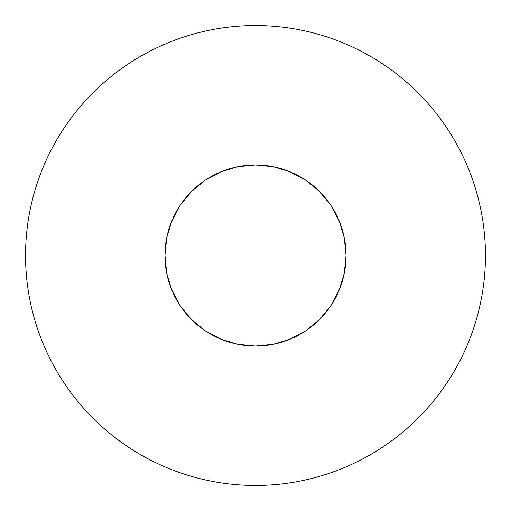 <?xml version="1.0" encoding="UTF-8"?>
<svg xmlns="http://www.w3.org/2000/svg" width="511" height="511" viewBox="0 0 511 511"><rect width="100%" height="100%" fill="white"/><g stroke="black" fill="none" stroke-linecap="round" stroke-linejoin="round"><path stroke-width="0.77" d="M446.697 127.744C438.31 115.192 428.774 103.58 418.1 92.9C428.774 103.58 438.31 115.192 446.697 127.744C455.084 140.301 462.168 153.556 467.948 167.499C473.723 181.45 478.085 195.828 481.03 210.641C483.974 225.447 485.45 240.4 485.45 255.5A229.95 229.95 0 0 1 255.5 485.45A229.95 229.95 0 0 1 25.55 255.5A229.95 229.95 0 0 1 255.5 25.55A229.95 229.95 0 0 1 485.45 255.5C485.45 270.6 483.974 285.553 481.03 300.359C478.085 315.172 473.723 329.55 467.948 343.501C462.168 357.445 455.084 370.699 446.697 383.256C438.31 395.808 428.774 407.42 418.1 418.1C428.774 407.42 438.31 395.808 446.697 383.256M164.97 255.5A90.53 90.53 0 0 1 255.5 164.97A90.53 90.53 0 0 1 346.03 255.5A90.53 90.53 0 0 1 255.5 346.03A90.53 90.53 0 0 1 164.97 255.5L166.707 273.161L171.862 290.146L180.223 305.795L191.484 319.516L205.205 330.777L220.854 339.138L237.839 344.293L255.5 346.03L273.161 344.293L290.146 339.138L305.795 330.777L319.516 319.516L330.777 305.795L339.138 290.146L344.293 273.161L346.03 255.5L344.293 237.839L339.138 220.854L330.777 205.205L319.516 191.484L305.795 180.223L290.146 171.862L273.161 166.707L255.5 164.97L237.839 166.707L220.854 171.862L205.205 180.223L191.484 191.484L180.223 205.205L171.862 220.854L166.707 237.839L164.97 255.5M418.1 92.9C407.42 82.226 395.808 72.69 383.256 64.303C395.808 72.69 407.42 82.226 418.1 92.9M127.744 64.303C115.192 72.69 103.58 82.226 92.9 92.9C82.226 103.58 72.69 115.192 64.303 127.744C72.69 115.192 82.226 103.58 92.9 92.9C103.58 82.226 115.192 72.69 127.744 64.303C140.301 55.916 153.556 48.832 167.499 43.052C181.45 37.277 195.828 32.915 210.641 29.97C225.447 27.026 240.4 25.55 255.5 25.55C270.6 25.55 285.553 27.026 300.359 29.97C315.172 32.915 329.55 37.277 343.501 43.052C357.445 48.832 370.699 55.916 383.256 64.303M64.303 383.256C72.69 395.808 82.226 407.42 92.9 418.1C103.58 428.774 115.192 438.31 127.744 446.697C115.192 438.31 103.58 428.774 92.9 418.1C82.226 407.42 72.69 395.808 64.303 383.256C55.916 370.699 48.832 357.445 43.052 343.501C37.277 329.55 32.915 315.172 29.97 300.359C27.026 285.553 25.55 270.6 25.55 255.5C25.55 240.4 27.026 225.447 29.97 210.641C32.915 195.828 37.277 181.45 43.052 167.499C48.832 153.556 55.916 140.301 64.303 127.744M383.256 446.697C395.808 438.31 407.42 428.774 418.1 418.1C407.42 428.774 395.808 438.31 383.256 446.697C370.699 455.084 357.445 462.168 343.501 467.948C329.55 473.723 315.172 478.085 300.359 481.03C285.553 483.974 270.6 485.45 255.5 485.45C240.4 485.45 225.447 483.974 210.641 481.03C195.828 478.085 181.45 473.723 167.499 467.948C153.556 462.168 140.301 455.084 127.744 446.697"/></g></svg>

